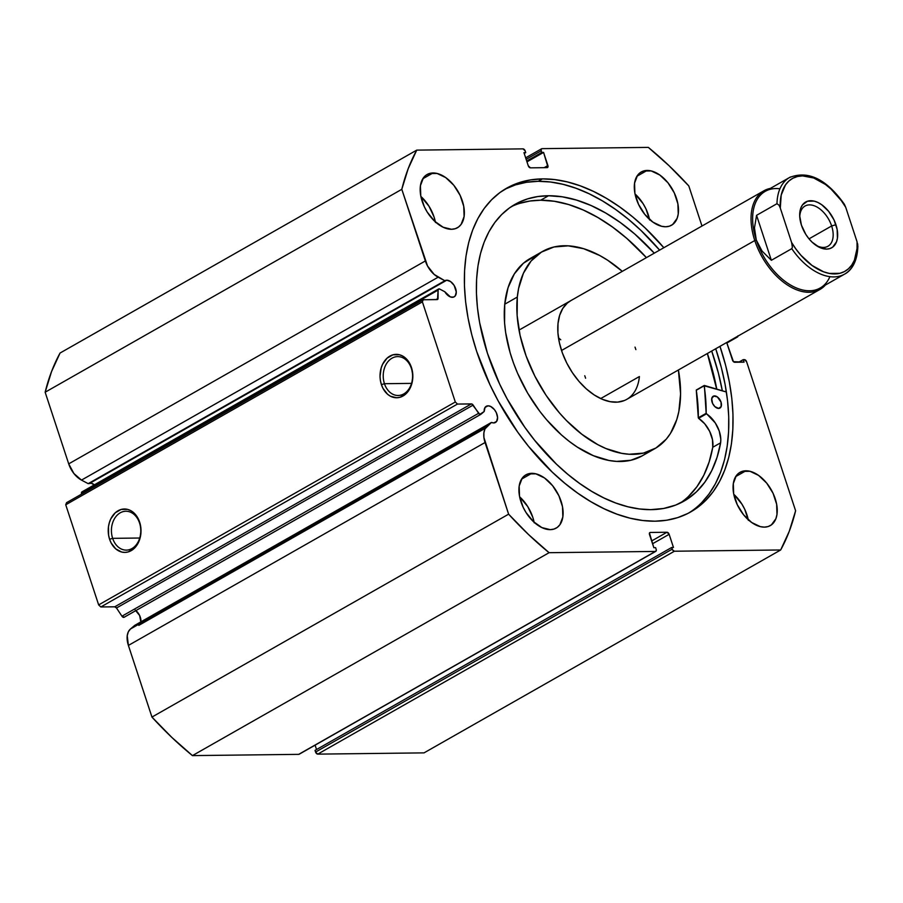 <?xml version="1.0" encoding="UTF-8"?>
<svg xmlns="http://www.w3.org/2000/svg" width="903" height="903" viewBox="0 0 903 903"><rect width="100%" height="100%" fill="white"/><g stroke="black" fill="none" stroke-linecap="round" stroke-linejoin="round"><path stroke-width="1.35" d="M439.05 288.881A2.269 1.377 -119.6 0 1 439.738 289.073L444.807 291.748L450.416 296.929L453.52 297.121L455.293 295.823L456.275 291.962L454.13 285.416L450.62 281.601L446.759 280.201A9.301 5.621 -119.6 0 1 455.135 287.301A9.301 5.621 -119.6 0 1 454.175 296.839A9.301 5.621 -119.6 0 1 452.38 297.301A9.301 5.621 -119.6 0 1 444.807 291.748L439.738 289.073A2.269 1.377 -119.6 0 0 439.05 288.881L438.102 290.1L81.439 493.004L82.399 491.785A2.269 1.377 60.4 0 0 81.959 491.898A2.269 1.377 60.4 0 0 81.439 493.004L81.439 494.201L81.439 493.004L438.102 290.1A2.269 1.377 -119.6 0 1 438.61 288.994A2.269 1.377 -119.6 0 1 439.05 288.881M94.397 484.832A9.301 5.621 60.4 0 0 90.108 483.105L446.759 280.201L90.108 483.105A9.301 5.621 60.4 0 0 88.449 483.5M444.84 280.743A9.301 5.621 -119.6 0 1 444.965 280.664A9.301 5.621 -119.6 0 1 446.759 280.201L444.84 280.743L434.185 274.444L427.525 265.99L401.801 189.314L408.19 168.692L416.734 150.124L523.006 148.871L525.185 150.936L525.727 152.607L523.943 152.63L528.266 165.768L530.445 167.845L547.094 167.642L547.94 167.021L543.572 152.404L541.789 152.415L541.247 150.756L541.19 149.266L542.048 148.645L648.32 147.392L668.954 165.621L688.797 185.928L701.981 226.021L688.797 185.928A281.409 170.136 -119.6 0 0 648.32 147.392L542.048 148.645A2.269 1.377 -119.6 0 0 541.608 148.758A2.269 1.377 -119.6 0 0 541.247 150.756L541.789 152.415L526.697 161.005L541.789 152.415L543.572 152.404L526.98 161.84L543.572 152.404L547.895 165.542L544.137 167.676L547.895 165.542A2.269 1.377 -119.6 0 1 547.534 167.529A2.269 1.377 -119.6 0 1 547.094 167.642L530.445 167.845A2.269 1.377 -119.6 0 1 528.266 165.768L523.943 152.63L525.727 152.607L524.225 153.465L525.727 152.607L525.185 150.936A2.269 1.377 -119.6 0 0 523.006 148.871L416.734 150.124L60.072 353.028A281.409 170.136 60.4 0 0 45.15 392.218L51.539 371.596L60.072 353.028L416.734 150.124A281.409 170.136 -119.6 0 0 401.801 189.314L425.358 260.956L68.707 463.86L45.15 392.218L401.801 189.314L45.15 392.218L68.707 463.86A19.606 11.852 60.4 0 0 81.484 480.103L73.899 473.522L68.707 463.86L425.358 260.956A19.606 11.852 -119.6 0 0 438.147 277.198L81.484 480.103L438.147 277.198L444.84 280.743L88.189 483.647L81.484 480.103L88.189 483.647L444.84 280.743M140.857 621.874A9.301 5.621 60.4 0 0 135.879 610.597M488.06 405.819A9.301 5.621 -119.6 0 1 496.436 412.919A9.301 5.621 -119.6 0 1 495.476 422.457A9.301 5.621 -119.6 0 1 493.681 422.92L496.594 421.441L497.587 417.581L496.3 412.626L494.381 409.556L490.611 406.44L488.06 405.819L485.069 407.411L484.177 411.508A9.301 5.621 -119.6 0 1 486.277 406.282A9.301 5.621 -119.6 0 1 488.06 405.819M112.649 538.346A19.437 14.685 -90.7 0 0 131.973 548.55A19.437 14.685 -90.7 0 0 139.559 523.029L139.649 522.148A21.706 16.401 89.3 0 1 131.172 550.661A21.706 16.401 89.3 0 1 109.59 539.26L112.649 538.346L139.739 538.019L112.649 538.346A19.437 14.685 89.3 0 1 125.878 511.245A19.437 14.685 89.3 0 1 139.559 523.029A19.437 14.685 89.3 0 1 126.33 550.13A19.437 14.685 89.3 0 1 112.649 538.346L109.59 539.26L108.597 535.197L108.473 526.731L109.353 522.645L110.809 518.864L115.245 512.802L121.115 509.461L127.515 509.36L130.608 510.545L133.475 512.509L138.08 518.424L140.642 526.212L141.015 530.445L139.886 538.764L136.432 545.863L133.983 548.606L128.124 551.947L124.93 552.41L121.724 552.049L115.765 548.9L111.159 542.985L109.59 539.26A21.706 16.401 89.3 0 1 118.056 510.748A21.706 16.401 89.3 0 1 139.649 522.148L139.559 523.029A19.437 14.685 -90.7 0 0 120.234 512.814A19.437 14.685 -90.7 0 0 112.649 538.346M384.452 383.707A19.437 14.685 -90.7 0 0 403.788 393.911A19.437 14.685 -90.7 0 0 411.373 368.39L411.463 367.51A21.706 16.401 89.3 0 1 402.986 396.022A21.706 16.401 89.3 0 1 381.405 384.622L384.452 383.707L411.554 383.38L384.452 383.707A19.437 14.685 89.3 0 1 397.681 356.606A19.437 14.685 89.3 0 1 411.373 368.39A19.437 14.685 89.3 0 1 398.144 395.491A19.437 14.685 89.3 0 1 384.452 383.707L381.405 384.622L380.411 380.558L380.028 376.325L381.168 368.006L382.624 364.225L387.06 358.164L392.929 354.823L399.329 354.721L402.422 355.906L407.806 360.534L409.894 363.785L411.463 367.51L412.829 375.806L411.7 384.125L408.246 391.225L405.797 393.968L399.927 397.309L396.733 397.771L390.435 396.225L387.579 394.261L382.962 388.346L381.405 384.622A21.706 16.401 89.3 0 1 389.87 356.109A21.706 16.401 89.3 0 1 411.463 367.51L411.373 368.39A19.437 14.685 -90.7 0 0 392.037 358.175A19.437 14.685 -90.7 0 0 384.452 383.707M505.195 189.099L515.478 184.878L526.505 182.282L538.199 181.311L550.424 182L563.077 184.325L576.035 188.264L589.174 193.795L602.357 200.85L615.462 209.361L628.375 219.248L640.949 230.423L659.608 250.12A186.199 112.582 60.4 0 0 538.199 181.311L542.432 178.896A186.199 112.582 -119.6 0 1 663.852 247.715L645.193 228.007L632.608 216.833L619.706 206.945L606.602 198.434L593.406 191.38L580.279 185.849L567.321 181.909L554.668 179.584L542.432 178.896L530.75 179.866L519.71 182.474L509.439 186.684L500.025 192.474L491.571 199.789L484.132 208.548L477.811 218.661L472.641 230.051L468.691 242.58L465.993 256.159L464.582 270.64L464.447 285.879L465.609 301.737L468.059 318.07L471.772 334.708L476.694 351.481L490.013 384.847L498.287 401.101L517.622 431.995L528.515 446.33L552.218 472.077L564.804 483.252L577.706 493.151L590.822 501.662L604.005 508.716L617.133 514.236L630.091 518.187L642.744 520.512L654.98 521.189A186.199 112.582 -119.6 0 1 487.327 378.978A186.199 112.582 -119.6 0 1 506.628 188.196A186.199 112.582 -119.6 0 1 542.432 178.896L538.199 181.311A186.199 112.582 60.4 0 0 504.529 189.449M649.494 219.373A30.634 18.523 60.4 0 0 635.012 193.919L643.117 203.694L645.995 208.965L649.607 219.948M647.135 170.441A30.634 18.523 -119.6 0 1 674.722 193.84A30.634 18.523 -119.6 0 1 671.55 225.231A30.634 18.523 -119.6 0 1 665.658 226.766L669.394 226.179L672.633 224.531L677.137 218.345L678.232 214.045L677.893 203.864L674.281 192.881L667.938 182.756L659.845 175.058L651.232 170.938L643.399 171.028L640.159 172.676L637.541 175.317L634.561 183.151L634.899 193.344L638.511 204.326L644.844 214.44L652.937 222.149L661.56 226.269L665.658 226.766A30.634 18.523 -119.6 0 1 638.071 203.367A30.634 18.523 -119.6 0 1 641.243 171.976A30.634 18.523 -119.6 0 1 647.135 170.441L636.92 176.254L647.135 170.441M748.248 519.744A30.634 18.523 60.4 0 0 733.767 494.28L741.871 504.066L744.749 509.326L748.361 520.32M745.889 470.802A30.634 18.523 -119.6 0 1 773.476 494.201A30.634 18.523 -119.6 0 1 770.304 525.591A30.634 18.523 -119.6 0 1 764.412 527.126L768.148 526.539L771.388 524.891L775.891 518.706L776.986 514.417L776.648 504.224L773.036 493.241L766.703 483.128L758.61 475.418L749.987 471.298L742.153 471.4L738.914 473.037L736.295 475.689L733.315 483.523L733.654 493.704L737.266 504.687L743.598 514.812L751.691 522.51L760.315 526.63L764.412 527.126A30.634 18.523 -119.6 0 1 736.825 503.727A30.634 18.523 -119.6 0 1 739.997 472.337A30.634 18.523 -119.6 0 1 745.889 470.802L735.674 476.615L745.889 470.802M435.37 221.901A30.634 18.523 60.4 0 0 420.877 196.436L428.981 206.223L434.061 216.98L435.472 222.477M433 172.97A30.634 18.523 -119.6 0 1 460.586 196.369A30.634 18.523 -119.6 0 1 457.415 227.759A30.634 18.523 -119.6 0 1 451.523 229.283L455.259 228.696L458.498 227.048L461.117 224.407L464.097 216.573L463.758 206.392L460.146 195.398L453.814 185.284L445.721 177.586L437.097 173.466L429.264 173.557L426.024 175.205L423.417 177.846L420.426 185.679L420.764 195.861L424.376 206.855L427.254 212.126L434.614 221.201L443.136 227.229L451.523 229.283A30.634 18.523 -119.6 0 1 423.936 205.884A30.634 18.523 -119.6 0 1 427.108 174.493A30.634 18.523 -119.6 0 1 433 172.97L422.785 178.783L433 172.97M534.124 522.273A30.634 18.523 60.4 0 0 519.631 496.808L527.736 506.583L532.815 517.34L534.237 522.837M531.754 473.33A30.634 18.523 -119.6 0 1 559.341 496.729A30.634 18.523 -119.6 0 1 556.169 528.12A30.634 18.523 -119.6 0 1 550.277 529.655L554.013 529.068L557.253 527.42L559.871 524.778L562.851 516.934L562.513 506.752L558.901 495.77L552.568 485.645L544.475 477.947L535.851 473.827L528.018 473.917L524.778 475.565L522.171 478.206L519.18 486.04L519.518 496.232L523.13 507.215L526.009 512.486L533.368 521.573L541.89 527.6L550.277 529.655A30.634 18.523 -119.6 0 1 522.69 506.256A30.634 18.523 -119.6 0 1 525.862 474.865A30.634 18.523 -119.6 0 1 531.754 473.33L521.539 479.143L531.754 473.33M737.965 335.803L737.537 336.943L726.825 342.903L737.017 337.112A2.269 1.377 -119.6 0 0 737.446 337A2.269 1.377 -119.6 0 0 737.954 336.097M655.804 551.327A2.269 1.377 -119.6 0 0 656.165 549.34L655.623 547.669L653.84 547.692L649.517 534.553A2.269 1.377 -119.6 0 1 649.878 532.567A2.269 1.377 -119.6 0 1 650.318 532.454L666.967 532.251A2.269 1.377 -119.6 0 1 669.146 534.316L652.542 543.764L669.146 534.316L673.469 547.466L671.685 547.478L672.227 549.148A2.269 1.377 -119.6 0 0 674.406 551.225L317.743 754.129L315.576 752.064A2.269 1.377 60.4 0 0 317.743 754.129L424.026 752.876L780.677 549.972L424.026 752.876L317.743 754.129L674.406 551.225L780.677 549.972A281.409 170.136 -119.6 0 0 795.611 510.782L746.589 361.708A2.269 1.377 -119.6 0 0 744.422 359.631L743.237 359.654L744.049 362.148L734.681 362.261A2.269 1.377 -119.6 0 1 732.514 360.195L726.701 342.508L733.439 361.663L744.049 362.148L743.237 359.654L744.422 359.631L746.589 361.708L795.611 510.782L789.222 531.404L780.677 549.972L674.406 551.225L672.611 549.95L671.685 547.478L673.469 547.466L669.146 534.316L666.967 532.251L650.318 532.454L649.471 533.075L653.84 547.692L655.623 547.669L656.165 549.34L656.221 550.819L655.364 551.44L549.092 552.692L528.458 534.474L508.615 514.168L483.906 437.47L483.884 432.819L484.979 428.925L491.435 422.435L493.681 422.92A9.301 5.621 -119.6 0 1 491.435 422.435L134.773 625.339L491.435 422.435L487.101 426.103L130.45 629.007L134.773 625.339L130.45 629.007A19.606 11.852 60.4 0 0 128.395 645.431L127.233 635.723L128.328 631.829L130.45 629.007L487.101 426.103A19.606 11.852 -119.6 0 0 485.058 442.515L508.615 514.168L151.952 717.072L128.395 645.431L485.058 442.515L128.395 645.431L151.952 717.072A281.409 170.136 60.4 0 0 192.441 755.608L171.796 737.379L151.952 717.072L508.615 514.168A281.409 170.136 -119.6 0 0 549.092 552.692L655.364 551.44L298.712 754.355L192.441 755.608L549.092 552.692L192.441 755.608L298.712 754.355A2.269 1.377 60.4 0 0 299.153 754.242L655.804 551.327A2.269 1.377 -119.6 0 1 655.364 551.44L299.232 754.186M480.78 414.375A2.269 1.377 -119.6 0 0 480.915 414.285L484.177 411.508L479.798 414.364L471.851 403.98L457.482 404.059L455.304 401.993L422.39 301.873L423.191 299.762L437.503 299.514L438.102 290.1L438.068 298.385A2.269 1.377 -119.6 0 1 437.549 299.491A2.269 1.377 -119.6 0 1 437.12 299.604L423.191 299.762L422.39 301.873L65.738 504.777L66.54 502.678L423.191 299.762L66.54 502.678L65.738 504.777L98.653 604.897L65.738 504.777L422.39 301.873L455.304 401.993L457.482 404.059L100.831 606.963L98.653 604.897L455.304 401.993L98.653 604.897L100.831 606.963L114.749 606.805L100.831 606.963L457.482 404.059L471.4 403.901A2.269 1.377 -119.6 0 1 473.149 405.086L478.601 413.303L121.95 616.207L116.498 607.99L114.749 606.805L471.4 403.901L114.749 606.805A2.269 1.377 60.4 0 1 116.498 607.99L473.149 405.086L116.498 607.99L121.95 616.207A2.269 1.377 60.4 0 0 124.129 617.28A2.269 1.377 60.4 0 0 124.253 617.189L121.95 616.207L478.601 413.303A2.269 1.377 -119.6 0 0 480.78 414.375L124.129 617.28M654.98 521.189L666.662 520.23L677.701 517.622L687.973 513.401L697.387 507.61L705.853 500.307L713.28 491.548L719.601 481.434L724.77 470.045L728.721 457.505L731.419 443.937L732.841 429.456L732.965 414.206L731.802 398.347L729.353 382.025L725.64 365.388L719.962 346.334A186.199 112.582 -119.6 0 1 690.784 511.888A186.199 112.582 -119.6 0 1 654.98 521.189M95.244 485.566L91.35 483.263L88.189 483.647M315.576 752.064L315.023 750.393L671.685 547.478L315.023 750.393L315.576 752.064L672.227 549.148L315.576 752.064M316.535 749.535L315.102 745.167L316.535 749.535M140.845 621.964L139.649 615.541L135.269 610.123M666.967 532.251L651.627 540.976L666.967 532.251M526.156 159.334L541.247 150.756L526.156 159.334M743.237 359.654L738.722 362.216L743.237 359.654M688.639 513.062A186.199 112.582 60.4 0 0 715.718 348.75L721.407 367.803L725.109 384.441L727.558 400.763L728.721 416.622L728.597 431.871L727.175 446.342L724.477 459.92L720.526 472.461L715.368 483.839L709.036 493.964L701.608 502.723M722.321 390.785A194.032 117.311 60.4 0 0 711.699 351.03L718.416 373.187L722.321 390.785M716.779 389.137A186.199 112.582 -119.6 0 0 707.388 353.491L713.077 372.544L716.779 389.17M435.901 299.615L438.068 298.385L435.901 299.615M124.253 617.189L480.633 414.443M639.403 376.54L600.687 398.562L639.403 376.54A56.731 34.303 -119.6 0 1 626.761 399.363A56.731 34.303 -119.6 0 1 580.437 383.019A56.731 34.303 -119.6 0 1 558.009 323.545A56.731 34.303 -119.6 0 1 570.651 300.733M534.903 256.204L523.424 263.224L514.36 273.857L508.05 287.696L504.743 304.209L517.317 297.053L517.137 315.599L520.094 335.464L526.077 355.895L534.847 376.099L546.067 395.3L559.307 412.761L566.531 420.629L581.848 434.253L597.797 444.637L605.823 448.486L621.603 453.317L629.199 454.254L643.433 453.103L655.962 448.001L666.279 439.129L670.489 433.384L676.787 419.545L678.83 411.587L680.58 393.979L678.401 369.982A113.473 68.605 -119.6 0 1 680.094 403.043A113.473 68.605 -119.6 0 1 654.822 448.667A113.473 68.605 -119.6 0 1 562.174 416.001A113.473 68.605 -119.6 0 1 517.317 297.053L504.743 304.209A113.473 68.605 60.4 0 0 549.6 423.146A113.473 68.605 60.4 0 0 642.247 455.823A113.473 68.605 60.4 0 0 648.219 451.703M707.331 353.524A186.086 112.514 -119.6 0 1 716.689 389.114L707.331 353.524M542.601 251.418A113.473 68.605 -119.6 0 1 622.291 271.351L607.629 260.211L599.615 255.459L583.62 248.697L568.213 245.842L553.979 246.993L541.45 252.095L531.133 260.967L523.413 273.259L518.582 288.508L517.317 297.053A113.473 68.605 -119.6 0 1 542.601 251.418L530.027 258.574A113.473 68.605 60.4 0 0 504.743 304.209L504.574 322.743L505.657 332.564L510.15 352.802L513.502 363.04L517.554 373.221L527.6 393.019L539.892 411.441L546.744 419.906L561.497 434.964L569.274 441.398L577.209 447.03L593.26 455.643L609.04 460.474L616.625 461.399L630.87 460.259L642.293 455.801M635.881 349.608L635.023 347.124M570.786 300.654L567.355 303.058L562.817 308.374L559.668 315.294L558.009 323.545L557.919 332.823L559.397 342.756L562.388 352.971L566.779 363.074L572.389 372.668L579.004 381.405L586.386 388.933L594.242 394.961L602.267 399.273L610.157 401.677L617.607 402.117L624.323 400.537M558.483 337.835L560.752 339.765M584.749 375.727L585.607 378.21M815.635 245.097A23.151 13.996 60.4 0 0 831.64 225.976L835.918 224.7A26.322 15.915 -119.6 0 1 834.101 245.853A26.322 15.915 -119.6 0 1 816.639 245.774A26.322 15.915 -119.6 0 1 801.424 225.107L805.781 234.351L808.749 238.516L812.102 242.162L819.416 247.332L826.629 249.104L829.834 248.596L832.622 247.185L836.494 241.869L837.431 238.178L837.137 229.43L834.033 219.982L828.593 211.291L821.64 204.676L817.926 202.475L814.235 201.132L807.496 201.211L802.474 204.902L800.848 207.938L799.686 215.828L801.424 225.107A26.322 15.915 -119.6 0 1 799.697 215.986A26.322 15.915 -119.6 0 1 814.167 201.121A26.322 15.915 -119.6 0 1 835.918 224.7L831.64 225.976A23.151 13.996 -119.6 0 1 827.916 246.271A23.151 13.996 -119.6 0 1 815.635 245.097M809.02 238.843L831.64 225.976L809.02 238.843M829.913 276.657A55.602 33.614 -119.6 0 1 793.669 286.714A55.602 33.614 -119.6 0 1 756.308 240.085L754.784 240.537A56.731 34.303 60.4 0 0 825.387 285.055A56.731 34.303 -119.6 0 1 820.014 289.411A56.731 34.303 -119.6 0 1 754.784 240.537L561.531 350.488L754.784 240.537A56.731 34.303 -119.6 0 1 763.904 190.793A56.731 34.303 -119.6 0 1 770.394 188.4A56.731 34.303 60.4 0 0 754.784 240.537L756.308 240.085A55.602 33.614 -119.6 0 1 779.932 188.795M790.543 176.965A55.602 33.614 60.4 0 0 776.986 203.694A55.602 33.614 -119.6 0 1 789.606 177.473L765.247 191.323A55.602 33.614 60.4 0 0 756.308 240.085L754.456 227.962L756.567 215.32L776.986 203.694L756.567 215.32L771.354 260.29L762.042 251.045L756.308 240.085A55.602 33.614 60.4 0 0 820.24 287.978L844.587 274.128A55.602 33.614 -119.6 0 1 791.773 248.675L771.354 260.29L791.773 248.675L792.394 247.309L791.615 242.523L780.294 208.062L779.052 205.207L776.986 203.694L779.052 205.207L780.294 208.062L781.197 195.093L785.52 184.844L788.85 181.04L792.868 178.241L797.462 176.514L802.553 175.882L813.716 177.993L825.319 184.37L830.963 188.998L841.28 200.59L845.716 207.284L843.041 202.904M857.782 244.894L857.489 243.291L857.207 247.907A55.602 33.614 -119.6 0 1 844.587 274.128C850.107 271.397 857.489 263.27 857.85 245.932M843.65 274.625A55.602 33.614 60.4 0 1 791.773 248.675L792.394 247.309L791.615 242.523A53.333 32.248 -119.6 0 0 834.79 273.925A53.333 32.248 -119.6 0 0 857.049 241.756L845.716 207.284L857.049 241.756L857.037 248.506L854.385 260.245L851.811 264.963L848.481 268.767L844.474 271.566L839.869 273.304L829.326 273.428L823.626 271.814L812.023 265.437L801.017 255.368L796.062 249.228L791.615 242.523L780.294 208.062A53.333 32.248 -119.6 0 1 802.553 175.882A53.333 32.248 -119.6 0 1 845.716 207.284L844.305 204.146C826.426 179.099 808.185 170.204 789.606 177.473M756.567 215.32L754.456 227.962L756.308 240.085L762.042 251.045L771.354 260.29L756.567 215.32M844.486 204.428L843.594 203.265M799.765 217.194A23.151 13.996 -119.6 0 1 805.024 206.042A23.151 13.996 -119.6 0 1 831.64 225.976A23.151 13.996 60.4 0 0 812.982 205.365A23.151 13.996 60.4 0 0 799.765 217.194M714.521 395.898A6.806 4.12 -119.6 0 1 720.639 401.113A6.806 4.12 -119.6 0 1 719.928 408.077A6.806 4.12 -119.6 0 1 718.596 408.416L721.158 406.564L721.034 402.128L717.354 396.936L713.697 396.022L711.711 398.697L712.569 403.393L714.837 406.598L718.596 408.416A6.806 4.12 -119.6 0 1 712.478 403.201A6.806 4.12 -119.6 0 1 713.189 396.236A6.806 4.12 -119.6 0 1 714.521 395.898L712.219 397.207L714.521 395.898M548.516 195.748A170.746 103.235 -119.6 0 1 654.28 253.156L634.741 234.001L620.417 222.612L605.8 213.074L591.093 205.534L576.498 200.082L562.242 196.809L548.516 195.748L540.66 200.218L548.516 195.748L537.77 196.561L527.623 198.874L518.164 202.667L509.484 207.916L501.684 214.542L494.821 222.51L488.963 231.732L484.177 242.117L480.498 253.562L477.969 265.967L476.603 279.208L476.434 293.148L477.439 307.675L479.628 322.631L487.428 353.254L499.551 383.865L507.08 398.787L524.745 427.175L534.7 440.359L556.372 464.074L567.897 474.38L579.715 483.5L591.736 491.379L603.825 497.914L615.869 503.05L627.766 506.741L639.38 508.942L650.623 509.653A170.746 103.235 -119.6 0 1 497.26 378.854A170.746 103.235 -119.6 0 1 515.128 204.281A170.746 103.235 -119.6 0 1 548.516 195.748M519.767 203.344L529.914 201.03L540.66 200.218L554.386 201.279L568.642 204.552L583.236 210.004L597.944 217.544L612.561 227.082L626.885 238.471L646.424 257.626A170.746 103.235 60.4 0 0 540.66 200.218A170.746 103.235 60.4 0 0 511.29 206.663M704.396 385.468L726.396 391.992L704.137 385.784A155.451 93.991 -119.6 0 1 706.157 413.314L704.396 385.468M720.617 442.82A170.746 103.235 -119.6 0 1 684 501.12A170.746 103.235 -119.6 0 1 650.623 509.653L663.626 508.468L675.715 505.059L686.709 499.483L696.473 491.819L704.848 482.157L711.722 470.666L717.005 457.482L720.617 442.82L720.797 439.129L719.217 431.002L715.289 422.954L706.157 413.314L698.301 417.784L696.281 390.107L704.137 385.784L696.281 390.254A155.451 93.991 60.4 0 1 698.301 417.784L698.595 418.315L698.301 417.784L706.157 413.314L706.451 413.845A22.293 13.477 -119.6 0 1 720.605 442.809L712.749 447.278L720.617 442.82L712.749 447.278L712.467 439.614L709.656 431.352L704.769 423.846L698.595 418.315L706.451 413.845L698.595 418.315A22.293 13.477 60.4 0 1 712.749 447.278L720.617 442.82M679.993 503.208A170.746 103.235 60.4 0 0 712.76 447.29L709.148 461.952L703.866 475.136L696.992 486.627L688.617 496.278M704.148 385.615L696.54 389.938M138.814 625.361L485.351 428.214M726.87 343.016L737.446 337M541.597 148.769L525.659 157.833M438.61 288.994L81.959 491.898M654.822 448.667L642.247 455.823M820.014 289.411L626.761 399.363M763.904 190.793L520.376 329.335M704.238 385.479L696.382 389.949"/></g></svg>

